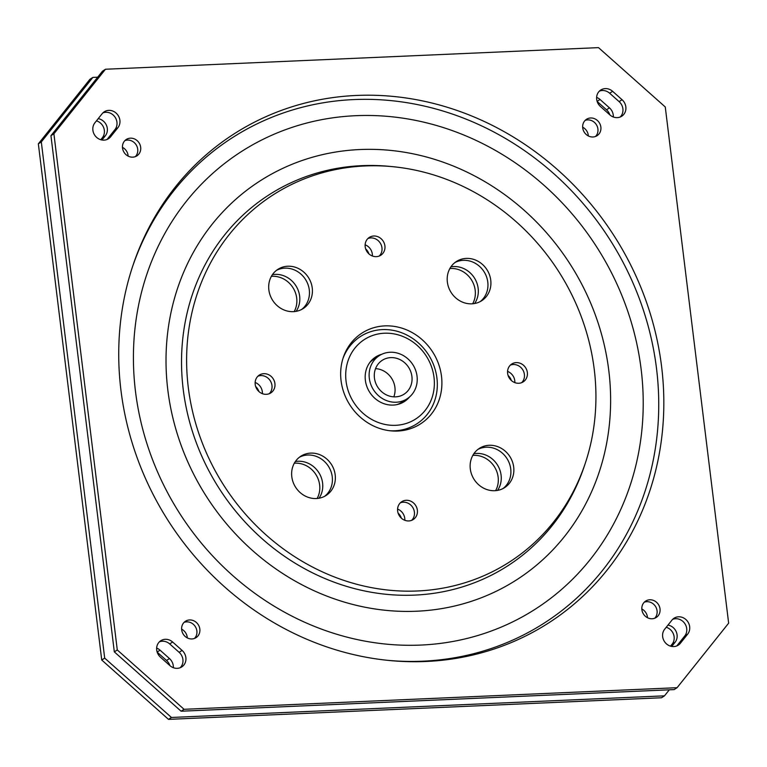 <?xml version="1.0" encoding="UTF-8"?>
<svg xmlns="http://www.w3.org/2000/svg" width="767" height="767" viewBox="0 0 767 767"><rect width="100%" height="100%" fill="white"/><g stroke="black" fill="none" stroke-linecap="round" stroke-linejoin="round"><path stroke-width="1.15" d="M384.382 333.223A47.295 43.038 57.1 0 0 364.335 339.56A47.295 43.038 57.1 0 0 348.745 392.32A47.295 43.038 57.1 0 0 395.686 425.311A47.295 43.038 57.1 0 0 415.733 418.974A47.295 43.038 57.1 0 0 431.322 366.223A47.295 43.038 57.1 0 0 384.382 333.223M409.549 396.951A26.509 24.122 -122.9 0 1 404.439 401.524A26.509 24.122 -122.9 0 1 393.203 405.081A26.509 24.122 -122.9 0 1 366.885 386.587A26.509 24.122 -122.9 0 1 375.629 357.01A26.509 24.122 -122.9 0 1 381.889 354.229M379.723 355.38A26.509 24.122 57.1 0 0 374.9 357.508M403.691 401.994A26.509 24.122 57.1 0 0 407.603 398.457M379.243 256.034A10.604 9.655 57.1 0 0 380.988 244.414A10.604 9.655 57.1 0 0 370.825 237.914A10.604 9.655 57.1 0 0 367.911 238.527M373.778 236.006A10.604 9.655 -122.9 0 1 384.305 243.398A10.604 9.655 -122.9 0 1 380.815 255.229A10.604 9.655 -122.9 0 1 376.319 256.648A10.604 9.655 -122.9 0 1 365.792 249.256A10.604 9.655 -122.9 0 1 369.291 237.425A10.604 9.655 -122.9 0 1 373.778 236.006M269.246 393.711A10.604 9.655 57.1 0 0 271.969 385.485A10.604 9.655 57.1 0 0 257.913 376.204M255.2 384.43A10.604 9.655 -122.9 0 1 259.294 375.101A10.604 9.655 -122.9 0 1 274.922 383.567A10.604 9.655 -122.9 0 1 270.818 392.905A10.604 9.655 -122.9 0 1 255.2 384.43M411.687 520.323A10.604 9.655 57.1 0 0 413.432 508.703A10.604 9.655 57.1 0 0 403.279 502.193A10.604 9.655 57.1 0 0 400.355 502.807M408.763 520.937A10.604 9.655 -122.9 0 1 398.246 513.535A10.604 9.655 -122.9 0 1 401.735 501.704A10.604 9.655 -122.9 0 1 406.232 500.285A10.604 9.655 -122.9 0 1 416.759 507.687A10.604 9.655 -122.9 0 1 413.26 519.508A10.604 9.655 -122.9 0 1 408.763 520.937M521.685 382.647A10.604 9.655 57.1 0 0 524.398 374.411A10.604 9.655 57.1 0 0 510.352 365.14M527.351 372.503A10.604 9.655 -122.9 0 1 523.257 381.841A10.604 9.655 -122.9 0 1 507.629 373.366A10.604 9.655 -122.9 0 1 511.733 364.028A10.604 9.655 -122.9 0 1 527.351 372.503M480.209 301.594A23.336 21.227 57.1 0 0 486.115 275.698A23.336 21.227 57.1 0 0 463.306 260.32A23.336 21.227 57.1 0 0 454.936 262.554M466.259 258.402A23.336 21.227 -122.9 0 1 489.423 274.682A23.336 21.227 -122.9 0 1 481.734 300.702A23.336 21.227 -122.9 0 1 471.839 303.828A23.336 21.227 -122.9 0 1 448.685 287.548A23.336 21.227 -122.9 0 1 456.375 261.528A23.336 21.227 -122.9 0 1 466.259 258.402M301.709 309.417A23.336 21.227 57.1 0 0 309.293 289.907A23.336 21.227 57.1 0 0 276.446 270.377M268.862 289.897A23.336 21.227 -122.9 0 1 277.875 269.351A23.336 21.227 -122.9 0 1 312.246 287.989A23.336 21.227 -122.9 0 1 303.233 308.526A23.336 21.227 -122.9 0 1 268.862 289.897M324.652 496.297A23.336 21.227 57.1 0 0 330.567 470.392A23.336 21.227 57.1 0 0 307.759 455.023A23.336 21.227 57.1 0 0 299.389 457.257M316.282 498.531A23.336 21.227 -122.9 0 1 293.128 482.251A23.336 21.227 -122.9 0 1 300.817 456.231A23.336 21.227 -122.9 0 1 310.712 453.105A23.336 21.227 -122.9 0 1 333.866 469.385A23.336 21.227 -122.9 0 1 326.176 495.405A23.336 21.227 -122.9 0 1 316.282 498.531M503.152 488.464A23.336 21.227 57.1 0 0 510.736 468.953A23.336 21.227 57.1 0 0 477.889 449.433M513.689 467.045A23.336 21.227 -122.9 0 1 504.676 487.582A23.336 21.227 -122.9 0 1 470.305 468.944A23.336 21.227 -122.9 0 1 479.317 448.407A23.336 21.227 -122.9 0 1 513.689 467.045M387.019 660.272A288.469 262.496 57.1 0 0 422.799 661.183A288.469 262.496 57.1 0 0 656.533 368.62A288.469 262.496 57.1 0 0 353.846 99.576A288.469 262.496 57.1 0 0 132.442 266.964M426.021 661.48A290.741 264.557 -122.9 0 1 388.486 660.416A290.741 264.557 -122.9 0 1 132.902 265.564A290.741 264.557 -122.9 0 1 356.521 95.453A290.741 264.557 -122.9 0 1 661.605 366.616A290.741 264.557 -122.9 0 1 426.021 661.48M355.821 115.692A271.921 247.434 57.1 0 0 135.491 391.467A271.921 247.434 57.1 0 0 420.824 645.066A271.921 247.434 57.1 0 0 641.145 369.291A271.921 247.434 57.1 0 0 355.821 115.692M359.982 149.536A237.137 215.786 57.1 0 0 167.829 390.048A237.137 215.786 57.1 0 0 416.663 611.222A237.137 215.786 57.1 0 0 608.816 370.71A237.137 215.786 57.1 0 0 359.982 149.536M417.373 590.983A218.317 198.663 57.1 0 0 585.288 463.249A218.317 198.663 57.1 0 0 393.375 166.746A218.317 198.663 57.1 0 0 365.178 165.95A218.317 198.663 57.1 0 0 188.279 387.364A218.317 198.663 57.1 0 0 417.373 590.983M393.375 166.746L390.441 166.458A220.589 200.733 57.1 0 0 361.957 165.653A220.589 200.733 57.1 0 0 183.217 389.368A220.589 200.733 57.1 0 0 414.688 595.106A220.589 200.733 57.1 0 0 584.358 466.039L585.288 463.249M389.425 430.699A51.964 47.286 57.1 0 0 394.832 430.776A51.964 47.286 57.1 0 0 436.931 378.073A51.964 47.286 57.1 0 0 382.407 329.599A51.964 47.286 57.1 0 0 342.868 358.774M397.728 431.044A54.016 49.146 -122.9 0 1 390.758 430.843A54.016 49.146 -122.9 0 1 343.28 357.489A54.016 49.146 -122.9 0 1 384.823 325.889A54.016 49.146 -122.9 0 1 441.495 376.261A54.016 49.146 -122.9 0 1 397.728 431.044M595.518 136.468A9.76 8.878 57.1 0 0 596.985 125.807A9.76 8.878 57.1 0 0 587.675 119.901A9.76 8.878 57.1 0 0 585.125 120.409M590.628 117.984A9.76 8.878 -122.9 0 1 600.312 124.791A9.76 8.878 -122.9 0 1 597.1 135.673A9.76 8.878 -122.9 0 1 592.958 136.986A9.76 8.878 -122.9 0 1 583.275 130.179A9.76 8.878 -122.9 0 1 586.496 119.297A9.76 8.878 -122.9 0 1 590.628 117.984M135.318 156.641A9.76 8.878 57.1 0 0 137.715 149.172A9.76 8.878 57.1 0 0 124.925 140.591M122.528 148.06A9.76 8.878 -122.9 0 1 126.296 139.469A9.76 8.878 -122.9 0 1 140.668 147.264A9.76 8.878 -122.9 0 1 136.9 155.854A9.76 8.878 -122.9 0 1 122.528 148.06M194.473 638.432A9.76 8.878 57.1 0 0 195.949 627.78A9.76 8.878 57.1 0 0 186.64 621.864A9.76 8.878 57.1 0 0 184.08 622.382M191.923 638.949A9.76 8.878 -122.9 0 1 182.239 632.142A9.76 8.878 -122.9 0 1 185.451 621.26A9.76 8.878 -122.9 0 1 189.593 619.957A9.76 8.878 -122.9 0 1 199.276 626.754A9.76 8.878 -122.9 0 1 196.055 637.645A9.76 8.878 -122.9 0 1 191.923 638.949M654.673 618.26A9.76 8.878 57.1 0 0 657.07 610.791A9.76 8.878 57.1 0 0 644.28 602.2M660.023 608.873A9.76 8.878 -122.9 0 1 656.255 617.464A9.76 8.878 -122.9 0 1 641.883 609.669A9.76 8.878 -122.9 0 1 645.651 601.088A9.76 8.878 -122.9 0 1 660.023 608.873M622.056 99.71A10.604 9.655 -122.9 0 1 621.749 116.22A10.604 9.655 -122.9 0 1 609.909 114.916L600.465 106.527A10.604 9.655 -122.9 0 1 600.782 90.017A10.604 9.655 -122.9 0 1 612.612 91.311L622.056 99.71L619.103 101.618L609.66 93.229A10.604 9.655 57.1 0 0 599.401 91.12M620.177 117.025A10.604 9.655 57.1 0 0 619.103 101.618M102.164 113.689A10.604 9.655 -122.9 0 1 104.274 111.781A10.604 9.655 -122.9 0 1 117.198 114.197A10.604 9.655 -122.9 0 1 117.907 127.686L110.611 136.804A10.604 9.655 -122.9 0 1 108.502 138.722A10.604 9.655 -122.9 0 1 95.578 136.305A10.604 9.655 -122.9 0 1 94.878 122.816L102.164 113.689M106.929 139.527A10.604 9.655 57.1 0 0 107.658 138.722L114.954 129.594A10.604 9.655 57.1 0 0 114.849 116.872A10.604 9.655 57.1 0 0 102.893 112.893M160.495 657.223A10.604 9.655 -122.9 0 1 160.802 640.713A10.604 9.655 -122.9 0 1 172.642 642.017L182.086 650.406A10.604 9.655 -122.9 0 1 181.769 666.916A10.604 9.655 -122.9 0 1 169.929 665.622L160.495 657.223M180.197 667.721A10.604 9.655 57.1 0 0 179.133 652.324L169.689 643.925A10.604 9.655 57.1 0 0 159.421 641.826M680.387 643.245A10.604 9.655 -122.9 0 1 678.277 645.152A10.604 9.655 -122.9 0 1 665.353 642.746A10.604 9.655 -122.9 0 1 664.644 629.256L671.94 620.129A10.604 9.655 -122.9 0 1 674.049 618.221A10.604 9.655 -122.9 0 1 686.973 620.628A10.604 9.655 -122.9 0 1 687.673 634.117L680.387 643.245L677.434 645.152L684.72 636.025A10.604 9.655 57.1 0 0 684.624 623.303A10.604 9.655 57.1 0 0 672.669 619.324M676.705 645.958A10.604 9.655 57.1 0 0 677.434 645.152M181.098 711.22L674.135 689.6L677.088 687.692L728.65 623.159L665.267 106.977L598.5 47.631L105.463 69.241L53.901 133.784L117.284 649.956L184.051 709.302L181.098 711.22L114.321 651.873L50.948 135.692L102.51 71.158L105.463 69.241M677.088 687.692L184.051 709.302M117.284 649.956L114.321 651.873M50.948 135.692L53.901 133.784M390.106 352.254A25.666 23.355 -122.9 0 1 415.58 370.154A25.666 23.355 -122.9 0 1 407.124 398.782A25.666 23.355 -122.9 0 1 396.242 402.224A25.666 23.355 -122.9 0 1 370.768 384.315A25.666 23.355 -122.9 0 1 379.224 355.696A25.666 23.355 -122.9 0 1 390.106 352.254M407.124 398.782L401.659 402.32A25.666 23.355 -122.9 0 1 396.903 404.621M395.58 396.855A20.153 18.331 -122.9 0 1 375.581 382.8A20.153 18.331 -122.9 0 1 382.225 360.327A20.153 18.331 -122.9 0 1 390.767 357.623A20.153 18.331 -122.9 0 1 410.767 371.679A20.153 18.331 -122.9 0 1 404.123 394.152A20.153 18.331 -122.9 0 1 395.58 396.855M375.552 368.63A20.153 18.331 -122.9 0 1 393.816 396.846M369.723 362.618A25.666 23.355 -122.9 0 1 373.759 359.234L379.224 355.696M507.572 371.41A10.604 9.655 -122.9 0 1 514.762 380.653A10.604 9.655 -122.9 0 1 514.82 382.608M511.34 380.47A10.604 9.655 57.1 0 0 508.099 375.466M397.574 509.087A10.604 9.655 -122.9 0 1 404.823 520.285M401.342 518.147A10.604 9.655 57.1 0 0 398.102 513.142M255.133 382.474A10.604 9.655 -122.9 0 1 262.324 391.726A10.604 9.655 -122.9 0 1 262.381 393.672M272.39 274.691A23.336 21.227 -122.9 0 1 275.171 274.385A23.336 21.227 -122.9 0 1 296.561 286.848A23.336 21.227 -122.9 0 1 296.11 311.344M294.183 311.603A23.336 21.227 57.1 0 0 293.071 287.855A23.336 21.227 57.1 0 0 272.218 276.293A23.336 21.227 57.1 0 0 271.365 276.35M450.891 266.868A23.336 21.227 -122.9 0 1 478.148 288.315A23.336 21.227 -122.9 0 1 474.61 303.521M472.683 303.77A23.336 21.227 57.1 0 0 475.195 290.233A23.336 21.227 57.1 0 0 449.865 268.527M473.843 453.748A23.336 21.227 -122.9 0 1 476.614 453.431A23.336 21.227 -122.9 0 1 498.004 465.895A23.336 21.227 -122.9 0 1 497.562 490.391M495.635 490.65A23.336 21.227 57.1 0 0 494.514 466.902A23.336 21.227 57.1 0 0 473.661 455.349A23.336 21.227 57.1 0 0 472.817 455.397M295.343 461.571A23.336 21.227 -122.9 0 1 322.591 483.018A23.336 21.227 -122.9 0 1 319.062 498.214M317.135 498.473A23.336 21.227 57.1 0 0 319.638 484.936A23.336 21.227 57.1 0 0 294.317 463.23M582.661 127.178A9.76 8.878 -122.9 0 1 588.27 135.241A9.76 8.878 -122.9 0 1 588.327 135.941M641.816 608.969A9.76 8.878 -122.9 0 1 647.492 617.732M181.626 629.151A9.76 8.878 -122.9 0 1 187.234 637.204A9.76 8.878 -122.9 0 1 187.292 637.904M100.774 139.728L102.356 137.744A10.604 9.655 57.1 0 0 96.46 120.841M98.205 118.645A10.604 9.655 -122.9 0 1 106.527 125.472A10.604 9.655 -122.9 0 1 105.309 135.836L101.973 140.006M596.621 97.399A10.604 9.655 -122.9 0 1 600.024 99.47L609.468 107.859A10.604 9.655 -122.9 0 1 613.312 116.987M609.832 114.849A10.604 9.655 57.1 0 0 606.505 109.777L597.148 101.455M670.54 646.159L672.122 644.184A10.604 9.655 57.1 0 0 666.226 627.272M667.98 625.076A10.604 9.655 -122.9 0 1 676.302 631.912A10.604 9.655 -122.9 0 1 675.085 642.267L671.748 646.437M169.852 665.545A10.604 9.655 57.1 0 0 166.535 660.473L157.168 652.151M156.641 648.096A10.604 9.655 -122.9 0 1 160.044 650.167L169.488 658.565A10.604 9.655 -122.9 0 1 173.332 667.693M122.471 147.36A9.76 8.878 -122.9 0 1 128.137 156.113M258.901 391.534A10.604 9.655 57.1 0 0 255.66 386.53M368.898 253.858A10.604 9.655 57.1 0 0 365.658 248.853M171.453 717.461L168.5 719.369L101.733 660.023L104.686 658.115L171.453 717.461L664.49 695.842L669.313 689.811M97.687 77.189L92.865 77.4L41.303 141.933L38.35 143.841L101.733 660.023M38.35 143.841L89.912 79.308L92.865 77.4M168.5 719.369L661.538 697.759L664.49 695.842M104.686 658.115L41.303 141.933M365.13 244.807A10.604 9.655 -122.9 0 1 372.378 256.005M609.66 93.229L612.612 91.311M114.954 129.594L117.907 127.686M107.658 138.722L110.611 136.804M169.689 643.925L172.642 642.017M179.133 652.324L182.086 650.406M684.72 636.025L687.673 634.117M105.309 135.836L102.356 137.744M600.024 99.47L597.109 101.349M609.468 107.859L606.505 109.777M675.085 642.267L672.122 644.184M169.488 658.565L166.535 660.473M160.044 650.167L157.139 652.046M364.335 339.56L362.858 340.519M415.733 418.974L414.257 419.933"/></g></svg>
